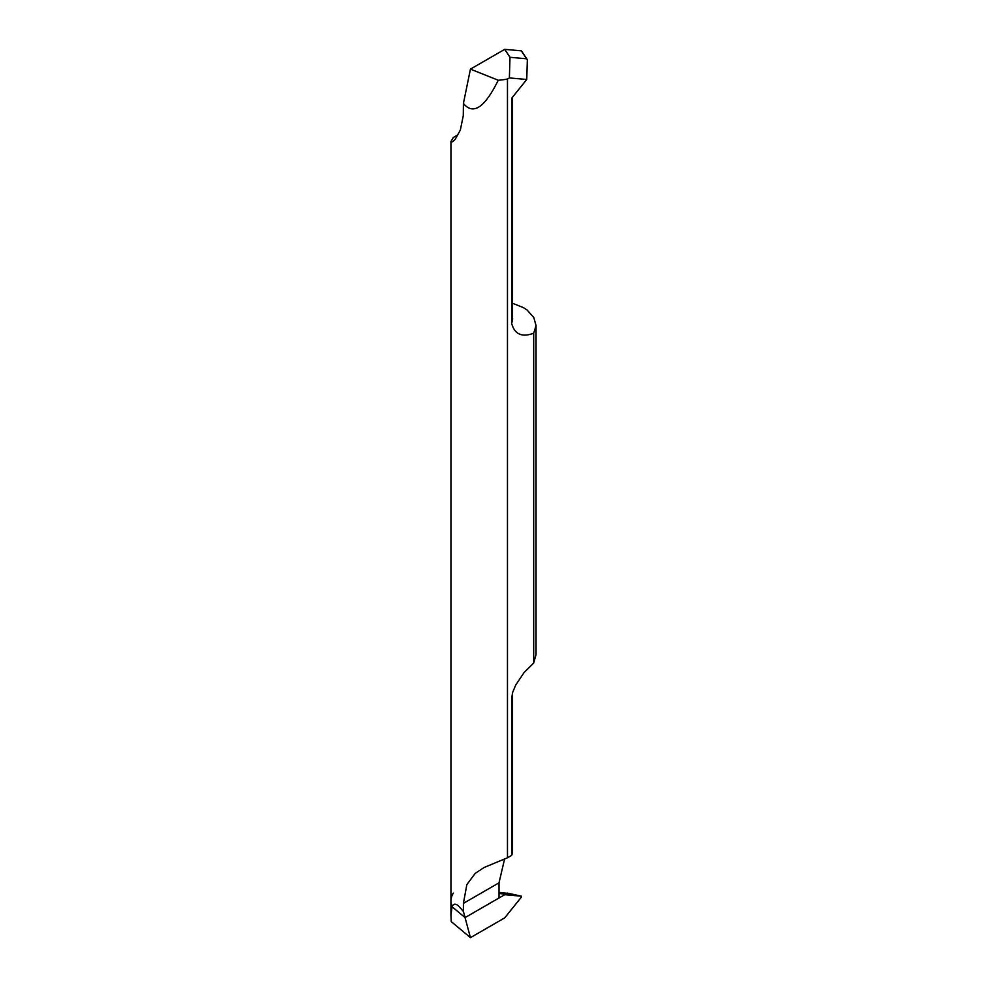 <?xml version="1.0" encoding="UTF-8"?>
<svg xmlns="http://www.w3.org/2000/svg" width="987" height="987" viewBox="0 0 987 987"><rect width="100%" height="100%" fill="white"/><g stroke="black" fill="none" stroke-linecap="round" stroke-linejoin="round"><path stroke-width="1.48" d="M499.015 893.432L521.333 896.184L521.333 897.183L504.715 917.861L521.333 897.183L521.333 896.184L504.715 894.703L465.062 917.589L470.429 937.65L504.715 917.861L470.429 937.65L451.219 921.599L450.948 915.319L452.058 906.732A42.552 24.564 180 0 1 450.948 901.168A42.552 24.564 180 0 1 453.304 893.112M463.409 911.445L465.062 917.589L452.058 906.732C453.292 903.648 455.439 903.376 458.499 905.906L463.409 911.445L463.409 903.364L499.015 882.81L499.015 897.985L465.062 917.589L452.058 906.732A42.552 24.564 180 0 1 450.948 901.168L450.948 915.319M499.015 892.371L506.59 893.223M470.429 69.139L498.238 80.231C484.79 107.645 473.18 115.393 463.409 103.45L470.429 69.139L504.715 49.35L509.995 57.295L526.614 58.788L527.342 59.849L526.75 79.478L511.636 98.268L511.636 323.292C514.572 334.309 521.926 337.616 533.696 333.211L533.696 663.079L524.109 672.517L515.782 684.929L512.623 692.479L511.636 698.451A46.093 26.612 0 0 0 512.512 693.293L512.512 853.002L511.636 855.384L507.466 857.789L484.198 867.45L475.179 873.409L466.839 884.636L463.409 903.364M507.466 857.789L507.466 79.022L509.378 77.924L526.75 79.478M498.238 80.231A42.552 24.564 0 0 0 507.466 79.022M463.409 103.45L463.285 115.639L460.337 130.062L455.093 139.5L452.552 141.783L450.948 141.499L450.948 901.168M457.487 135.096L453.304 137.501L450.948 141.499M499.015 882.81L504.604 858.912M511.636 698.451L511.636 855.384M509.995 57.295L509.378 77.924M504.715 49.35L521.333 50.831L526.614 58.788M533.696 333.211L536.052 325.673L533.807 317.518L527.058 309.98L523.591 307.697L512.512 303.268M536.04 654.492L533.696 663.079M504.715 894.703L465.062 917.589L470.429 937.65M507.491 893.112L521.346 896.184L507.565 893.136M512.512 97.17L512.512 318.122A46.093 26.612 180 0 1 511.636 323.292M521.555 51.003L527.07 59.282M512.512 318.122L512.635 318.986M512.512 693.293L512.623 692.479M536.052 325.118L536.052 655.035"/></g></svg>
